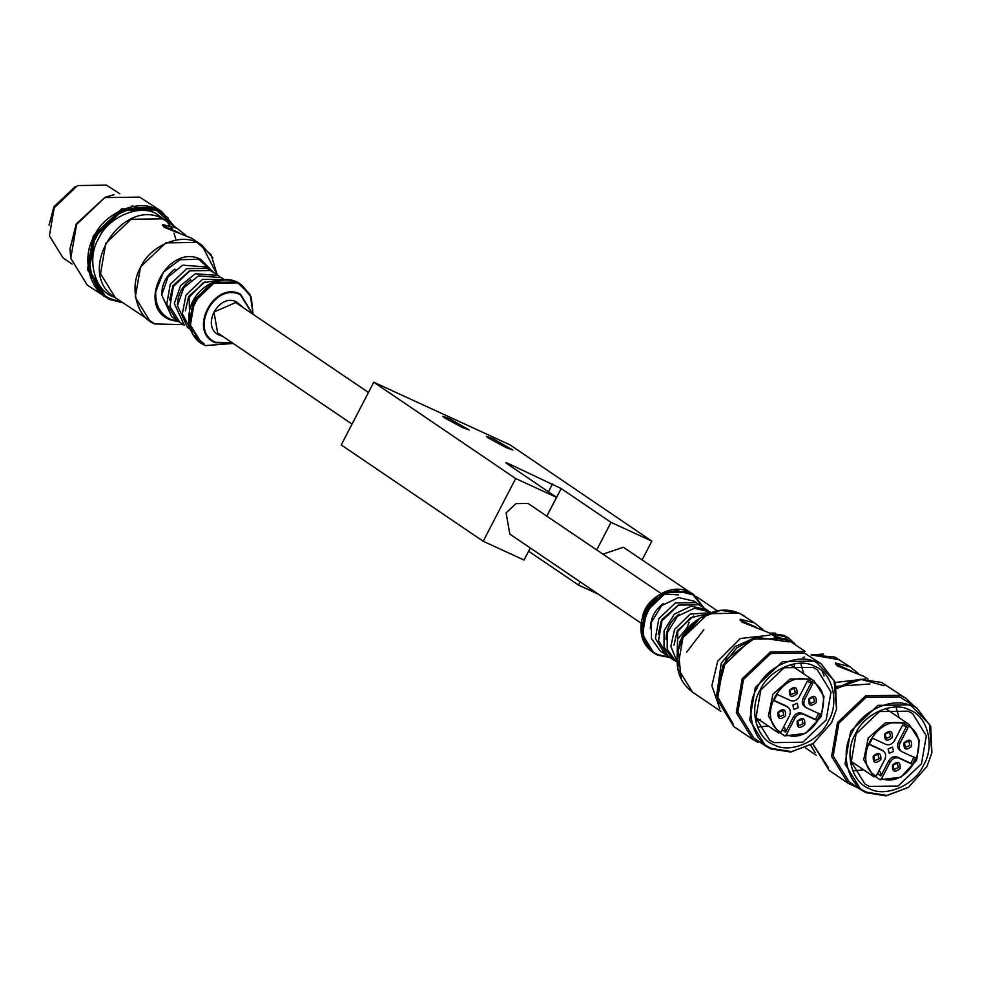 <?xml version="1.0" encoding="UTF-8"?>
<svg xmlns="http://www.w3.org/2000/svg" width="981" height="981" viewBox="0 0 981 981"><rect width="100%" height="100%" fill="white"/><g stroke="black" fill="none" stroke-linecap="round" stroke-linejoin="round"><path stroke-width="1.47" d="M603.057 554.13L623.389 547.263L689.361 591.837M900.117 768.528C900.509 761.697 897.958 760.533 892.489 765.021C892.097 771.851 894.635 773.016 900.117 768.528M898.388 767.596L894.047 769.484L892.943 765.094L897.296 763.206L898.388 767.596M879.982 779.711L900.828 777.246L916.646 760.275L919.307 740.287L909.326 724.64L906.101 722.813L885.487 722.789L868.246 738.031L863.709 759.76L873.924 776.805L876.131 776.167L884.813 759.417C886.432 755.48 885.696 752.55 882.618 750.637L869.178 744.456L872.428 738.19L885.868 744.371C889.362 745.486 892.269 744.223 894.574 740.606L902.594 725.118L908.038 727.62L900.018 743.108C898.4 747.044 899.136 749.975 902.213 751.887L915.653 758.068L912.404 764.334L898.964 758.154C895.469 757.038 892.575 758.301 890.27 761.918L881.588 778.669L879.982 779.711L875.432 776.621M883.354 751.054L881.048 749.57L883.354 751.054M899.908 750.404L902.213 751.887M876.131 776.167C849.571 761.133 879.086 710.612 906.076 724.922C934.66 736.155 910.515 789.141 881.588 778.669M892.342 737.504C892.735 730.673 890.196 729.508 884.727 733.996C884.335 740.827 886.873 741.992 892.342 737.504M880.852 759.674C881.245 752.844 878.706 751.679 873.225 756.167C872.832 762.997 875.383 764.174 880.852 759.674M911.607 746.357C911.999 739.527 909.461 738.362 903.979 742.85C903.587 749.68 906.125 750.845 911.607 746.357M890.625 736.572L886.284 738.46L885.181 734.07L889.534 732.182L890.625 736.572M909.89 745.425L905.537 747.314L904.433 742.924L908.786 741.035L909.89 745.425M879.135 758.742L874.782 760.631L873.691 756.241L878.032 754.364L879.135 758.742M893.568 751.446L889.215 753.322L888.112 748.944L892.465 747.056L893.568 751.446M878.669 771.274L880.153 771.716L880.889 775.897L888.688 760.851C890.993 757.234 893.887 755.971 897.382 757.087L910.834 763.267L914.084 756.989M900.632 750.808C897.554 748.908 896.83 745.977 898.437 742.041L906.469 726.553M869.289 744.174L881.048 749.57M912.404 764.334L910.834 763.267M896.34 708.319L899.099 717.7M863.685 769.864L853.961 770.772M908.296 711.176L912.661 713.628L926.309 735.824L921.466 763.819L898.106 786.026L869.289 786.431L864.923 783.966L851.263 761.771L856.106 733.776L879.479 711.568L908.296 711.176M909.902 710.134C927.646 716.13 935.2 746.296 923.624 764.984C915.089 785.082 885.193 798.031 869.264 788.528C851.508 782.544 843.967 752.378 855.542 733.69C864.065 713.592 893.961 700.642 909.902 710.134M911.864 706.345L929.387 724.26L931.852 752.979L926.922 766.504L908.565 787.277L886.898 795.419L867.29 792.329C847.817 785.756 839.54 752.672 852.244 732.169C861.6 710.134 894.39 695.921 911.864 706.345M908.381 787.4L886.051 795.849L866.039 792.697L860.938 789.828L845.009 763.929L850.662 731.274L877.921 705.364L911.545 704.898L916.634 707.767L930.724 726.431L931.901 752.746M860.938 789.828L849.117 781.808L833.188 755.91L838.841 723.242L866.088 697.344L899.724 696.878L916.634 707.767M858.436 788.135L848.124 783.267L831.618 756.449L837.48 722.617L865.708 695.787L900.533 695.308L905.806 698.276L914.133 706.075M837.001 688.466L860.349 679.257L881.612 682.457L905.806 698.276M848.124 783.267L829.203 770.428L812.734 743.819M868.026 679.06L864.433 676.62L837.112 665.841L835.493 663.033L849.742 666.651L858.4 673.518M835.395 663.879L851.864 671.2M641.157 623.229L509.813 534.093L506.11 512.965L515.932 503.621L528.072 503.461L661.243 593.628M804.8 724.714C805.193 717.884 802.642 716.719 797.173 721.207C796.78 728.037 799.319 729.202 804.8 724.714M803.071 723.782L798.73 725.67L797.627 721.28L801.98 719.392L803.071 723.782M784.665 735.897L805.499 733.432L821.33 716.473L823.991 696.473L814.009 680.826L810.784 679.011L790.171 678.975L772.93 694.217L768.393 715.946L778.607 733.003L780.815 732.353L789.497 715.603C791.115 711.666 790.379 708.736 787.302 706.835L773.862 700.655L777.111 694.376L790.551 700.557C794.046 701.673 796.952 700.409 799.257 696.792L807.277 681.305L812.722 683.806L804.702 699.294C803.083 703.23 803.819 706.161 806.897 708.074L820.337 714.254L817.087 720.52L803.647 714.34C800.153 713.224 797.259 714.487 794.953 718.104L786.272 734.855L784.665 735.897L780.116 732.807M788.037 707.24L785.732 705.756L788.037 707.24M804.592 706.59L806.897 708.074M780.815 732.353C754.254 717.319 783.77 666.798 810.76 681.108C839.344 692.341 815.199 745.327 786.272 734.855M797.026 693.69C797.418 686.859 794.88 685.694 789.411 690.183C789.018 697.013 791.557 698.178 797.026 693.69M785.536 715.86C785.928 709.03 783.39 707.865 777.908 712.353C777.516 719.183 780.067 720.361 785.536 715.86M816.29 702.543C816.683 695.713 814.144 694.548 808.663 699.036C808.27 705.866 810.809 707.031 816.29 702.543M795.309 692.758L790.968 694.646L789.864 690.256L794.218 688.368L795.309 692.758M814.573 701.611L810.22 703.5L809.117 699.11L813.47 697.221L814.573 701.611M783.819 714.928L779.466 716.817L778.374 712.427L782.715 710.551L783.819 714.928M798.252 707.632L793.899 709.521L792.795 705.131L797.148 703.242L798.252 707.632M783.353 727.461L784.837 727.902L785.573 732.096L793.371 717.037C795.677 713.42 798.571 712.157 802.066 713.273L815.518 719.453L818.767 713.175M805.315 706.994C802.237 705.094 801.514 702.163 803.12 698.227L811.152 682.739M773.972 700.36L785.732 705.756M817.087 720.52L815.518 719.453M801.023 664.505L803.782 673.886M768.368 726.05L758.644 726.958M812.979 667.362L817.345 669.815L830.993 692.01L826.149 720.005L802.789 742.212L773.972 742.617L769.607 740.152L755.946 717.957L760.79 689.962L784.162 667.754L812.979 667.362M814.586 666.32C832.329 672.316 839.883 702.482 828.307 721.17C819.773 741.268 789.877 754.217 773.948 744.714C756.192 738.73 748.65 708.564 760.226 689.876C768.748 669.778 798.644 656.829 814.586 666.32M816.548 662.531L834.071 680.446L836.535 709.165L831.606 722.69L813.249 743.463L791.581 751.605L771.973 748.515C752.501 741.943 744.223 708.858 756.927 688.355C766.284 666.32 799.074 652.107 816.548 662.531M813.065 743.586L790.735 752.035L770.723 748.883L765.621 746.014L749.692 720.128L755.345 687.46L782.605 661.55L816.229 661.084L821.318 663.953L835.407 682.617L836.585 708.932M765.621 746.014L753.8 737.994L737.871 712.096L743.524 679.441L770.772 653.53L804.395 653.064L821.318 663.953M822.286 671.347L824.065 676.056M805.217 651.494L786.284 638.643L751.458 639.134L723.23 665.964L717.381 699.796L733.886 726.614L752.807 739.453L736.302 712.635L742.163 678.815L770.392 651.973L805.217 651.494M758.08 742.433L752.807 739.453M678.717 648.233L679.821 641.513L699.441 618.827M679.085 614.18C670.599 620.642 666.271 629.005 666.087 639.269L666.124 639.305M676.105 661.721L667.215 649.336L667.203 632.953L677.466 616.264L694.315 608.281L709.925 611.899M674.585 660.581L672.954 659.575L664.051 647.19L664.051 630.808L674.315 614.131L691.164 606.148L706.774 609.765L708.294 610.893M650.317 628.563L650.354 628.6C650.501 618.3 654.83 609.937 663.315 603.487M666.7 655.234L660.336 651.016L651.445 638.631L651.433 622.248L661.697 605.559L678.545 597.576L694.156 601.194L700.409 605.547M772.709 635.247L769.116 632.806L741.795 622.028L740.177 619.219L754.426 622.837L763.083 629.716M740.079 620.066L756.547 627.386M677.049 659.379L677.748 631.519L690.489 617.772L708.086 613.64M673.984 645.118L677.319 630.636L693.714 616.056M677.037 661.635L670.845 646.271L674.597 629.385L690.268 614.045L710.195 612.794M672.954 659.575L668.22 656.375L658.545 640.642L661.979 620.814L678.533 605.093L698.95 604.799L706.774 609.753M658.214 634.413L661.55 619.931L677.945 605.351M665.069 654.229L655.394 638.508L658.827 618.68L675.382 602.947L695.799 602.665L698.889 604.406M651.85 541.132L611.004 522.358L561.169 488.538L508.992 463.866C505.914 462.492 505.154 462.37 506.699 463.498L556.534 497.318L515.687 478.544L373.761 382.222L509.924 444.81L651.85 541.132L642.175 559.808M505.865 462.75L506.699 463.498M492.977 438.679L512.818 450.021L506.233 447.667L488.17 437.918L486.392 436.324L492.977 438.679M449.408 418.654L469.237 429.997L462.652 427.642L444.589 417.894L442.823 416.3L449.408 418.654M528.6 551.212L578.496 585.068L598.447 594.241M373.761 382.222L341.241 444.933L483.179 541.254L524.026 560.041L530.28 547.987M546.858 515.994L556.534 497.318M483.179 541.254L515.687 478.544M578.496 585.068L580.176 581.843M596.755 549.863L611.004 522.358M172.435 229.444L166.893 221.412L156.237 213.662C139.351 203.594 107.665 217.328 98.615 238.628C86.353 258.432 94.348 290.413 113.171 296.752L115.169 297.599M175.955 239.842L174.066 233.135M75.132 186.709L53.881 206.795L49.05 225.139M119.854 193.76L106.426 185.151L77.597 185.544L54.237 207.764L49.393 235.747L63.054 257.954L72.116 264.097M135.317 207.469L132.276 205.667M104.955 197.365L76.248 223.926L69.958 248.929M114.103 194.618L105.2 197.255L76.334 224.097L69.958 249.199L70.779 258.444M174.532 226.599L161.657 211.43L139.658 197.107L104.832 197.598L76.604 224.428L70.755 258.261L87.248 285.079L109.247 299.389L122.821 302.798M161.657 211.43L156.384 208.45L121.558 208.941L93.318 235.771L87.468 269.603L103.974 296.421M168.192 218.015L156.371 209.296C138.137 198.432 103.937 213.257 94.176 236.237C80.945 257.623 89.578 292.13 109.884 298.984L112.508 300.063M161.779 212.595L156.286 209.456L122.061 209.934L94.323 236.298L88.56 269.542L105.102 296.115M174.029 226.255L162.098 212.803L156.923 209.885L122.699 210.351L94.949 236.728L89.197 269.971L105.408 296.336L110.595 299.254L122.318 302.455M173.502 225.888L157.291 210.964C139.376 200.296 105.764 214.851 96.175 237.439C83.164 258.457 91.65 292.375 111.601 299.107L121.779 302.087M175.268 269.444L174.704 269.186C166.23 275.649 161.89 284 161.706 294.275L161.742 294.3M191.037 280.149L190.473 279.892C182 286.342 177.659 294.705 177.475 304.981L177.512 305.005M174.324 303.534L184.342 325.287L179.621 322.075L169.946 306.354L173.379 286.526L189.922 270.793L210.339 270.511L218.162 275.465L195.317 273.724L180.602 285.618L174.324 303.534M219.695 276.605L218.162 275.465M211.798 271.259L205.544 266.906L182.699 265.164L167.996 277.059L161.706 294.962L171.724 316.728L178.088 320.934M224.33 279.659L221.314 277.611L198.469 275.869L183.766 287.752L177.475 305.667L187.506 327.433L192.227 330.634M212.926 257.844L201.792 245.091L191.565 238.15L164.244 227.371L162.625 224.563L176.862 228.181L185.532 235.048M162.527 225.409L178.996 232.73M210.277 270.118L207.187 268.365L186.77 268.659L170.216 284.38L166.782 304.208L176.457 319.941M189.333 271.063L172.938 285.63L169.603 300.125M224.146 279.659L202.54 279.352L185.985 295.085L182.38 313.65L190.51 329.346M205.103 281.768L188.708 296.336L185.372 310.83M222.209 279.855L203.337 282.638L189.149 297.231L189.922 327.433M242.356 306.869L236.679 301.952C218.542 292.485 200.357 327.544 219.45 335.195L222.454 336.176M368.451 392.449L235.722 302.565L213.968 311.995L217.647 332.902L352.044 424.111M880.889 775.897L877.468 773.592M890.27 761.918L888.688 760.851M900.018 743.108L898.437 742.041M898.964 758.154L897.382 757.087M836.903 688L852.342 680.912M772.022 634.781L793.126 642.69M836.523 686.32L869.853 683.99M815.162 752.611L810.649 745.143M835.358 682.469L865.144 678.975M811.189 654.952L834.782 657.037L849.742 666.651M811.128 654.916L823.55 654.069M770.845 633.984L785.352 636.203L788.982 638.263L794.953 643.916M769.668 633.186L784.175 635.406L788.982 638.263M769.619 633.15L775.517 633.125M785.573 732.096L782.151 729.778M794.953 718.104L793.371 717.037M804.702 699.294L803.12 698.227M803.647 714.34L802.066 713.273M716.927 696.191L722.85 665.4L736.67 647.938L757.025 637.098M773.984 637.074L782.507 639.747M669.238 657.049L658.165 654.695C629.471 643.708 645.841 590.39 677.736 590.905L693.003 594.866L703.046 607.227M716.804 694.474L721.231 663.266L735.125 646.516L755.395 637.613M719.846 708.797L711.875 685.768L717.687 661.304L740.275 638.533L769.827 635.161M720.998 711.446L692.476 692.096L677.687 668.049L682.935 637.724L708.245 613.665L739.466 613.223L754.426 622.837M681.341 679.343L678.178 650.44L682.85 637.65L700.201 617.993L720.716 610.292L739.257 613.199M692.476 692.096C679.637 682.457 674.867 668.564 678.178 650.44L682.813 635.614L695.652 621.071L700.201 617.993C715.848 608.22 730.514 607.521 744.187 615.896M669.888 657.491L657.528 655.112L653.886 653.064L642.506 634.56L646.54 611.237L666.013 592.732L690.035 592.389L693.665 594.449L703.696 607.668M644.137 642.432L641.697 620.2C639.158 634.167 642.825 644.848 652.708 652.255L641.329 633.763L645.363 610.44L664.836 591.923L688.858 591.592L693.665 594.449L703.745 607.705M642.481 616.669C644.247 608.821 648.625 602.359 655.627 597.282L645.265 609.017L641.697 620.2L645.277 610.366L658.631 595.246L680.201 589.311M689.103 622.432L686.835 628.098L678.202 638.484M663.34 594.02L678.521 594.866M548.453 491.837L552.573 483.891M528.661 551.248L530.341 548.023M546.92 516.043L561.169 488.538M508.538 464.749L508.992 463.866M212.595 271.933L198.751 259.303L180.026 259.707L163.484 272.105L155.758 291.541C155.072 304.588 159.878 313.81 170.167 319.217L178.677 321.4M194.25 335.6L204.244 343.951M162.306 218.837L131.086 219.278L105.776 243.337L100.528 273.662L115.317 297.709C71.748 271.271 126.451 190.792 167.04 221.51L162.306 218.837M197.071 242.43L165.838 242.859L140.528 266.918L135.28 297.243L150.081 321.29L154.802 323.963L183.398 324.65L155.01 323.988C136.58 317.77 128.756 286.464 140.761 267.065C149.615 246.206 180.639 232.767 197.181 242.626L211.099 254.692L217.206 274.815L201.792 245.091L197.071 242.43M213.22 272.117L200.921 259.487C168.082 242.344 135.182 305.814 169.725 319.647L179.413 321.94M236.752 282.074L212.73 282.405L193.257 300.909L189.223 324.245L200.602 342.737C191.013 335.612 187.261 325.263 189.37 311.713C192.975 287.445 223.386 271.112 240.382 284.122L236.752 282.074M250.13 294.754L241.559 284.919L237.929 282.871L213.907 283.202L194.434 301.719L190.4 325.042L201.779 343.534L205.421 345.594L233.122 343.399M240.382 284.122L251.283 297.243L253.086 314.153L250.204 294.876L238.04 283.068C203.901 265.25 169.701 331.235 205.618 345.619L233.196 343.46L205.446 345.606L200.602 342.737M252.473 313.736L240.504 294.165C213.981 280.321 187.408 331.59 215.305 342.761L232.583 343.043M252.068 313.454L240.37 294.815C214.447 281.289 188.475 331.406 215.746 342.32L232.178 342.761M696.51 596.693L717.283 610.783M873.924 776.805L851.201 761.391M909.326 724.64L886.603 709.226M828.442 767.78L812.771 743.794M836.867 687.804L861.281 679.453L884.139 685.719M805.487 747.914L816.315 755.26M839.503 659.71L811.128 654.903M804.543 656.976L802.973 657.65M769.607 633.137L787.804 637.454M778.607 733.003L755.885 717.577M814.009 680.826L791.287 665.412M733.126 723.966L716.694 695.222L726.21 659.33L756.081 637.221L788.822 641.905M794.242 664.86L794.549 667.62M760.349 719.392L756.461 720.52M679.367 645.069C681.77 635.038 687.203 627.043 695.652 621.071M703.831 629.704L686.651 652.181M669.937 657.528L657.552 655.124L652.708 652.255M655.627 597.282L658.631 595.246C670.697 587.729 681.991 587.19 692.488 593.64M105.408 296.336L104.783 295.906M162.098 212.803L161.473 212.374M154.839 323.975L115.317 297.709M167.04 221.51L176.862 228.181"/></g></svg>
